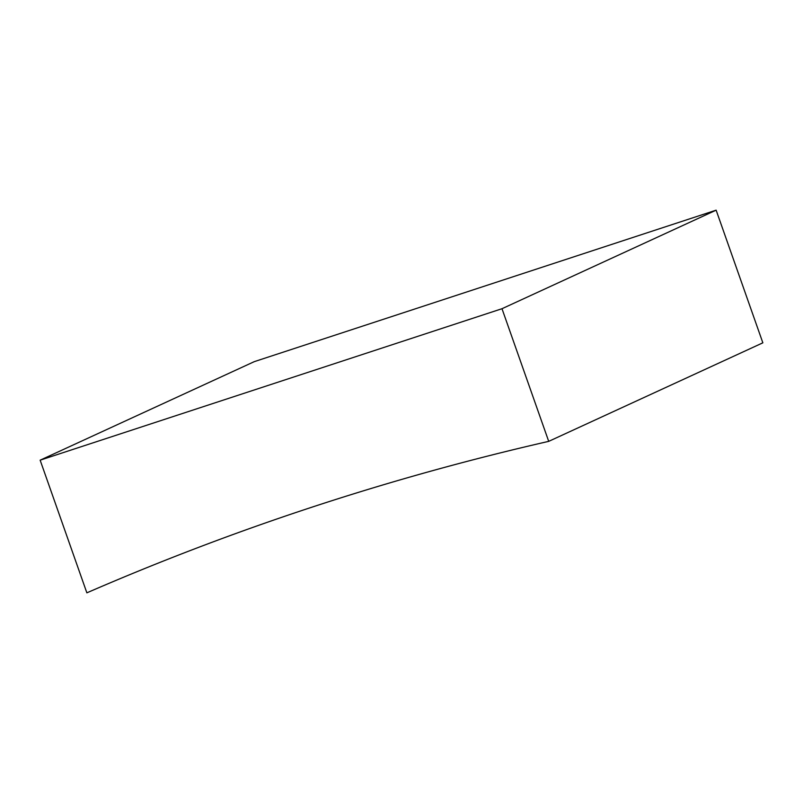 <?xml version="1.0" encoding="UTF-8"?>
<svg xmlns="http://www.w3.org/2000/svg" width="803" height="803" viewBox="0 0 803 803"><rect width="100%" height="100%" fill="white"/><g stroke="black" fill="none" stroke-linecap="round" stroke-linejoin="round"><path stroke-width="1.2" d="M314.053 506.482A3237.917 2912.692 -114.7 0 0 86.865 592.835L40.15 460.179L501.995 308.713L548.71 441.359A3237.917 2912.692 -114.7 0 0 314.053 506.482M40.15 460.179L254.29 361.641L716.135 210.165L762.85 342.821L548.71 441.359M716.135 210.165L501.995 308.713"/></g></svg>
